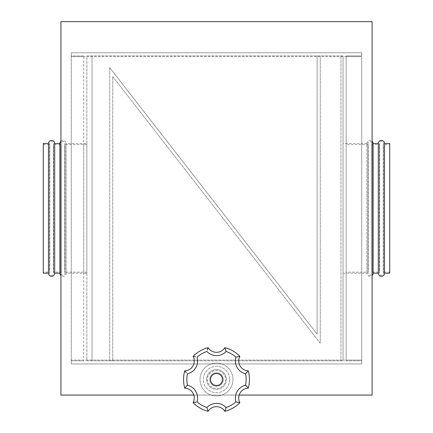 <?xml version="1.0" encoding="UTF-8"?>
<svg xmlns="http://www.w3.org/2000/svg" width="433" height="433" viewBox="0 0 433 433"><rect width="100%" height="100%" fill="white"/><g stroke="black" fill="none" stroke-linecap="round" stroke-linejoin="round"><path stroke-width="0.32" stroke-dasharray="2.17 1.62" d="M216.5 372.764A6.744 6.744 0 0 0 209.756 379.503A6.744 6.744 0 0 0 216.5 386.247A6.744 6.744 0 0 0 223.244 379.503A6.744 6.744 0 0 0 216.5 372.764A6.744 6.744 0 0 0 209.756 379.503A6.744 6.744 0 0 0 216.5 386.247A6.744 6.744 0 0 0 223.244 379.503A6.744 6.744 0 0 0 216.5 372.764A6.744 6.744 0 0 0 209.756 379.503A6.744 6.744 0 0 0 216.5 386.247A6.744 6.744 0 0 0 223.244 379.503A6.744 6.744 0 0 0 216.5 372.764A6.744 6.744 0 0 0 209.756 379.503A6.744 6.744 0 0 0 216.5 386.247A6.744 6.744 0 0 0 223.244 379.503A6.744 6.744 0 0 0 216.5 372.764M193.838 395.064L239.162 395.064M60.912 21.65L60.912 395.064L372.088 395.064L372.088 21.65L60.912 21.65L60.912 395.064L372.088 395.064L372.088 21.65L60.912 21.65L60.912 395.064L372.088 395.064L372.088 21.65L60.912 21.65M210.53 379.503A5.97 5.97 0 0 1 216.5 373.538A5.97 5.97 0 0 1 222.47 379.503A5.97 5.97 0 0 1 216.5 385.473A5.97 5.97 0 0 1 210.53 379.503M225.555 379.503A9.055 9.055 0 0 1 216.5 388.563A9.055 9.055 0 0 1 207.445 379.503A9.055 9.055 0 0 1 216.5 370.448A9.055 9.055 0 0 1 225.555 379.503M206.622 379.503A9.878 9.878 0 0 0 216.5 389.386A9.878 9.878 0 0 0 226.378 379.503A9.878 9.878 0 0 1 216.5 389.386A9.878 9.878 0 0 1 206.622 379.503A9.878 9.878 0 0 1 216.5 369.625A9.878 9.878 0 0 1 226.378 379.503A9.878 9.878 0 0 0 216.5 369.625A9.878 9.878 0 0 0 206.622 379.503M229.674 379.503A13.174 13.174 0 0 1 216.5 392.677A13.174 13.174 0 0 1 203.326 379.503A13.174 13.174 0 0 1 216.5 366.334A13.174 13.174 0 0 1 229.674 379.503A13.174 13.174 0 0 1 216.5 392.677A13.174 13.174 0 0 1 203.326 379.503A13.174 13.174 0 0 1 216.5 366.334A13.174 13.174 0 0 1 229.674 379.503M232.965 379.503A16.465 16.465 0 0 1 216.5 395.973A16.465 16.465 0 0 1 200.035 379.503A16.465 16.465 0 0 1 216.5 363.038A16.465 16.465 0 0 1 232.965 379.503A16.465 16.465 0 0 1 216.5 395.973A16.465 16.465 0 0 1 200.035 379.503A16.465 16.465 0 0 1 216.5 363.038A16.465 16.465 0 0 1 232.965 379.503M187.413 385.202L184.723 388.157A32.935 32.935 0 0 1 184.723 370.854A32.935 32.935 0 0 0 184.723 388.157A9.878 9.878 0 0 1 193.118 402.701L197.02 401.846A13.174 13.174 0 0 0 187.413 385.202A29.639 29.639 0 0 1 187.413 373.809A13.174 13.174 0 0 0 197.02 357.165A29.639 29.639 0 0 1 206.893 351.466A13.174 13.174 0 0 0 226.107 351.466L224.9 347.661A9.878 9.878 0 0 1 208.1 347.661A32.935 32.935 0 0 0 193.118 356.31A32.935 32.935 0 0 1 208.1 347.661A9.878 9.878 0 0 0 224.9 347.661A32.935 32.935 0 0 1 239.882 356.31A32.935 32.935 0 0 0 224.9 347.661M249.435 379.503A32.935 32.935 0 0 1 248.277 388.157A32.935 32.935 0 0 0 248.277 370.854L245.587 373.809A29.639 29.639 0 0 1 245.587 385.202L245.841 385.451M193.919 356.44L195.624 356.797M207.813 348.419L207.272 350.075M226.107 351.466A29.639 29.639 0 0 1 235.98 357.165L239.882 356.31A9.878 9.878 0 0 0 238.707 360.981A9.878 9.878 0 0 1 239.882 356.31M185.237 371.482L186.396 372.781M246.588 386.214L247.752 387.513M245.587 385.202A13.174 13.174 0 0 0 235.98 401.846L237.268 402.187M239.644 402.663L239.882 402.701A32.935 32.935 0 0 1 224.9 411.35A32.935 32.935 0 0 0 239.882 402.701M194.293 398.03A9.878 9.878 0 0 1 193.118 402.701A32.935 32.935 0 0 0 208.1 411.35L206.893 407.545A29.639 29.639 0 0 1 197.02 401.846M235.98 401.846A29.639 29.639 0 0 1 226.107 407.545L225.761 408.833M343.044 143.529L343.044 273.185L343.044 143.529L346.156 143.529L346.156 273.185L346.156 143.529L346.156 273.185L346.156 143.529L366.903 143.529L366.903 273.185L366.903 143.529A3.112 3.112 0 0 1 372.088 141.207M343.044 273.185L366.903 273.185A3.112 3.112 0 0 0 372.088 275.507M83.731 143.529L86.844 143.529L86.844 273.185L86.844 143.529L86.844 273.185L86.844 143.529L66.097 143.529L66.097 273.185L86.844 273.185L83.731 273.185L83.731 143.529L83.731 273.185M83.731 56.642L83.731 360.072L71.283 360.072L71.283 56.642L83.731 56.642L83.731 55.879L71.283 55.879L71.283 360.835L83.731 360.835L83.731 360.072M71.283 360.835L83.731 360.835L83.731 55.879L71.283 55.879L71.283 52.766L71.283 56.642L361.717 56.642L361.717 360.072L71.283 360.072L71.283 363.947L71.283 360.835L71.283 363.947L361.717 363.947L361.717 360.835L346.156 360.835L346.156 55.879L361.717 55.879L361.717 52.766L71.283 52.766L71.283 55.879M86.844 56.642L343.044 56.642L343.044 55.879L86.844 55.879L86.844 360.835L343.044 360.835L343.044 360.072L86.844 360.072M343.044 56.642L343.044 360.072M343.044 55.879L86.844 55.879L86.844 360.835L340.971 360.835L340.971 55.879L340.971 360.835L343.044 360.835L343.044 55.879M346.156 56.642L361.717 56.642L361.717 360.072L346.156 360.072L346.156 55.879L361.717 55.879L361.717 52.766L71.283 52.766M361.717 52.766L361.717 55.879M346.156 360.072L346.156 360.835L361.717 360.835L361.717 360.072L361.717 363.947L71.283 363.947M361.717 360.835L361.717 363.947M92.029 55.879L92.029 360.835L92.029 55.879M389.722 144.568L389.722 272.151L389.722 144.568L383.221 144.568A2.073 2.073 0 0 0 381.424 141.456A2.073 2.073 0 0 0 379.627 144.568L371.812 144.568A2.073 2.073 0 0 0 370.015 141.456A2.073 2.073 0 0 0 368.218 144.568L368.218 272.151L346.156 272.151L346.156 144.568L346.156 272.151M389.722 272.151L383.221 272.151L383.221 144.568L383.221 272.151A2.073 2.073 0 0 1 381.424 275.258A2.073 2.073 0 0 1 379.627 272.151L379.627 144.568L379.627 272.151L371.812 272.151L371.812 144.568L371.812 272.151A2.073 2.073 0 0 1 370.015 275.258A2.073 2.073 0 0 1 368.218 272.151L368.218 144.568L346.156 144.568M373.127 143.529L373.127 273.185M378.312 143.529L378.312 273.185M384.536 143.529L384.536 273.185M389.722 143.529L389.722 273.185M43.278 143.529L43.278 273.185M48.464 143.529L48.464 273.185M54.688 143.529L54.688 273.185M59.873 143.529L59.873 273.185M60.912 141.207A3.112 3.112 0 0 1 66.097 143.529L66.097 273.185A3.112 3.112 0 0 1 60.912 275.507M43.278 272.151L43.278 144.568L43.278 272.151L49.779 272.151A2.073 2.073 0 0 0 51.576 275.258A2.073 2.073 0 0 0 53.373 272.151L61.188 272.151A2.073 2.073 0 0 0 62.985 275.258A2.073 2.073 0 0 0 64.782 272.151L86.844 272.151L86.844 144.568L86.844 272.151M43.278 144.568L49.779 144.568L49.779 272.151L49.779 144.568A2.073 2.073 0 0 1 51.576 141.456A2.073 2.073 0 0 1 53.373 144.568L53.373 272.151L53.373 144.568L61.188 144.568L61.188 272.151L61.188 144.568A2.073 2.073 0 0 1 62.985 141.456A2.073 2.073 0 0 1 64.782 144.568L64.782 272.151L64.782 144.568L86.844 144.568M109.663 67.559L109.663 360.835L109.663 67.559L317.113 334.135L109.663 67.559M112.775 360.835L109.663 360.835L112.775 360.835L112.775 76.625L112.775 360.835M320.225 343.201L112.775 76.625L320.225 343.201L320.225 55.879L320.225 343.201M317.113 55.879L320.225 55.879L317.113 55.879L317.113 334.135L317.113 55.879M226.107 407.545A13.174 13.174 0 0 0 206.893 407.545M235.98 357.165A13.174 13.174 0 0 0 245.587 373.809M193.118 402.701A32.935 32.935 0 0 0 208.1 411.35M372.088 273.185L372.088 143.529L372.088 273.185M367.942 143.529L367.942 273.185L367.942 143.529M383.497 273.185L383.497 143.529L383.497 273.185M379.351 143.529L379.351 273.185L379.351 143.529M60.912 143.529L60.912 273.185L60.912 143.529M65.058 273.185L65.058 143.529L65.058 273.185M49.503 143.529L49.503 273.185L49.503 143.529M53.649 273.185L53.649 143.529L53.649 273.185"/><path stroke-width="0.65" d="M239.162 395.064L372.088 395.064L372.088 21.65L60.912 21.65L60.912 395.064L193.838 395.064M210.53 379.503A5.97 5.97 0 0 1 216.5 373.538A5.97 5.97 0 0 1 222.47 379.503A5.97 5.97 0 0 1 216.5 385.473A5.97 5.97 0 0 1 210.53 379.503M186.396 372.781L184.723 370.854A9.878 9.878 0 0 0 193.118 356.31A9.878 9.878 0 0 1 184.723 370.854L185.237 371.482M195.624 356.797L193.919 356.44M247.752 387.513L248.277 388.157A9.878 9.878 0 0 0 239.882 402.701A9.878 9.878 0 0 1 238.707 398.03A9.878 9.878 0 0 0 239.882 402.701A32.935 32.935 0 0 1 224.9 411.35A9.878 9.878 0 0 0 208.1 411.35A9.878 9.878 0 0 1 224.9 411.35A9.878 9.878 0 0 0 208.1 411.35A32.935 32.935 0 0 1 193.118 402.701A9.878 9.878 0 0 0 184.723 388.157L187.413 385.202A13.174 13.174 0 0 1 197.02 401.846A29.639 29.639 0 0 0 206.893 407.545A13.174 13.174 0 0 1 226.107 407.545A29.639 29.639 0 0 0 235.98 401.846A13.174 13.174 0 0 1 245.587 385.202A29.639 29.639 0 0 0 245.587 373.809L248.277 370.854A32.935 32.935 0 0 1 248.277 388.157L245.587 385.202M207.272 350.075L207.813 348.419M248.277 370.854A9.878 9.878 0 0 1 238.707 360.981A9.878 9.878 0 0 0 248.277 370.854A9.878 9.878 0 0 1 238.707 360.981A9.878 9.878 0 0 0 248.277 370.854M245.841 385.451L246.588 386.214M235.98 401.846L239.882 402.701A9.878 9.878 0 0 1 248.277 388.157A9.878 9.878 0 0 0 238.707 398.03A9.878 9.878 0 0 1 248.277 388.157A32.935 32.935 0 0 0 249.435 379.503M237.268 402.187L239.644 402.663M225.761 408.833L224.987 411.128M239.882 356.31A9.878 9.878 0 0 0 238.707 360.981A9.878 9.878 0 0 1 239.882 356.31L235.98 357.165A29.639 29.639 0 0 0 226.107 351.466L224.9 347.661A32.935 32.935 0 0 1 239.882 356.31A32.935 32.935 0 0 0 224.9 347.661A9.878 9.878 0 0 1 208.1 347.661A9.878 9.878 0 0 0 224.9 347.661M239.882 402.701A32.935 32.935 0 0 1 224.9 411.35L226.107 407.545M197.02 401.846L193.118 402.701A32.935 32.935 0 0 0 208.1 411.35L206.893 407.545M193.118 356.31A32.935 32.935 0 0 1 208.1 347.661A32.935 32.935 0 0 0 193.118 356.31M183.565 379.503A32.935 32.935 0 0 1 184.723 370.854A9.878 9.878 0 0 0 194.293 360.981A9.878 9.878 0 0 1 184.723 370.854A32.935 32.935 0 0 0 184.723 388.157A32.935 32.935 0 0 1 183.565 379.503M384.536 143.529L384.536 273.185L389.722 273.185L389.722 143.529L384.536 143.529A3.112 3.112 0 0 0 381.424 140.416A3.112 3.112 0 0 0 378.312 143.529L373.127 143.529A3.112 3.112 0 0 0 372.088 141.207M384.536 273.185A3.112 3.112 0 0 1 381.424 276.297A3.112 3.112 0 0 1 378.312 273.185L378.312 143.529M378.312 273.185L373.127 273.185L373.127 143.529M373.127 273.185A3.112 3.112 0 0 1 372.088 275.507M60.912 275.507A3.112 3.112 0 0 1 59.873 273.185L54.688 273.185A3.112 3.112 0 0 1 51.576 276.297A3.112 3.112 0 0 1 48.464 273.185L43.278 273.185L43.278 143.529L48.464 143.529A3.112 3.112 0 0 1 51.576 140.416A3.112 3.112 0 0 1 54.688 143.529L59.873 143.529A3.112 3.112 0 0 1 60.912 141.207M59.873 273.185L59.873 143.529M54.688 273.185L54.688 143.529M48.464 273.185L48.464 143.529M226.107 351.466A13.174 13.174 0 0 1 206.893 351.466A29.639 29.639 0 0 0 197.02 357.165A13.174 13.174 0 0 1 187.413 373.809A29.639 29.639 0 0 0 187.413 385.202M245.587 373.809A13.174 13.174 0 0 1 235.98 357.165M208.1 411.35A9.878 9.878 0 0 1 224.9 411.35M193.118 402.701A9.878 9.878 0 0 0 194.293 398.03"/></g></svg>

